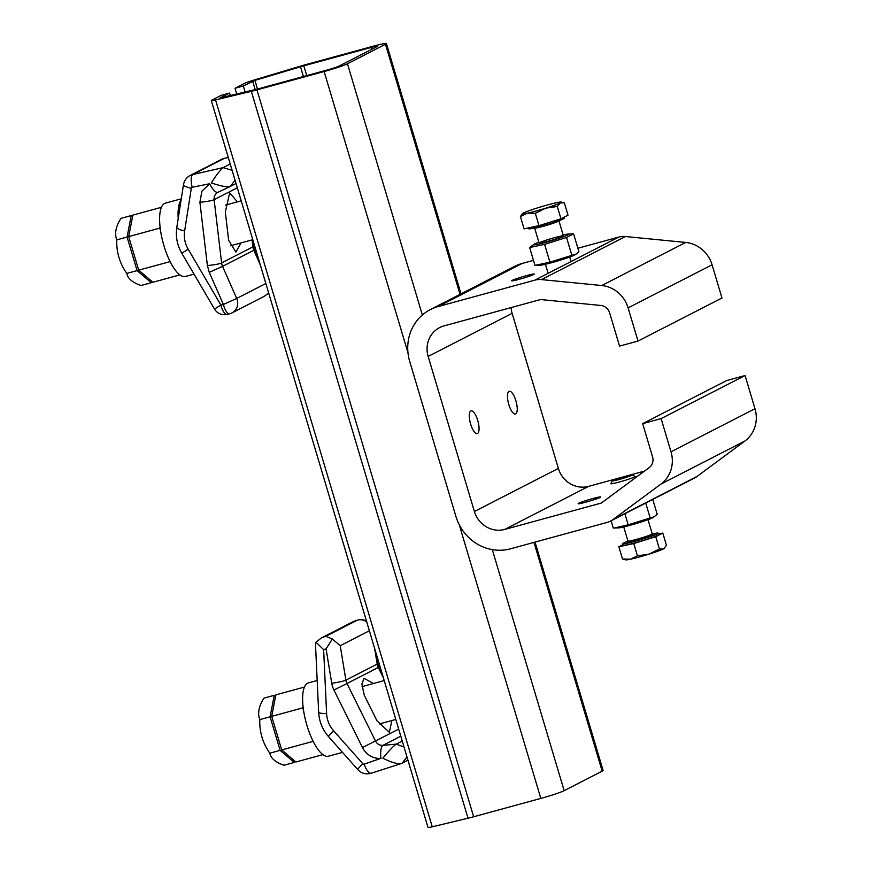 <?xml version="1.0" encoding="UTF-8"?>
<svg xmlns="http://www.w3.org/2000/svg" width="871" height="871" viewBox="0 0 871 871"><rect width="100%" height="100%" fill="white"/><g stroke="black" fill="none" stroke-linecap="round" stroke-linejoin="round"><path stroke-width="1.31" d="M373.496 683.506L364.013 678.313L361.901 684.062L364.252 695.167L377.001 720.85L389.359 732.337L391.885 720.513M318.666 712.347L315.52 644.932L315.988 642.21L323.631 649.635L326.614 713.578A11.399 1.688 177.3 0 1 318.666 712.347C319.189 721.58 322.499 729.691 328.585 736.681A11.399 1.023 138.4 0 1 333.68 730.878L362.88 763.791A11.399 1.023 138.4 0 0 357.796 769.594C361.487 773.437 365.918 774.657 371.079 773.263A11.399 3.811 72.2 0 1 364.165 764.161L380.965 758.336A18.999 17.877 62.8 0 1 362.467 747.558L333.941 690.039A22.809 21.459 62.8 0 1 331.753 683.256L326.07 648.851L332.352 638.998L340.223 645.727L345.896 680.131A11.399 1.241 170.6 0 1 331.753 683.256M355.096 620.903A11.399 3.811 72.2 0 0 354.889 620.958A11.399 11.399 0 0 0 353.169 621.665A11.399 10.724 62.8 0 1 354.693 621.034L321.334 637.997L315.988 642.21M372.113 670.452L378.885 667.153L377.731 663.582A11.399 1.241 170.6 0 1 377.197 664.072A11.399 10.724 -117.2 0 0 377.622 665.814A11.399 10.724 -117.2 0 0 378.297 667.469L346.996 683.528L375.521 741.047A7.599 7.153 -117.2 0 0 382.924 745.358L396.251 744.139C393.572 745.935 389.097 750.617 382.848 758.173C390.437 762.049 396.436 763.889 400.834 763.693L402.195 763.138L400.834 763.693M323.391 637.093L325.83 636.309L332.352 638.998M132.348 216.498L131.238 215.562L127.079 237.043L137.095 270.62L151.26 282.705L151.5 281.442M131.238 215.562L120.982 218.36A50.235 26.5 -27.9 0 0 116.823 239.841A50.235 47.263 -117.2 0 0 126.828 273.418A50.235 20.773 173.9 0 0 140.993 285.503L151.26 282.705M127.079 237.043L116.823 239.841M137.095 270.62L126.828 273.418M170.433 262.236L169.29 259.917M160.471 230.184L159.6 228.169L160.057 226.906M179.862 274.898L152.871 282.269L138.707 270.173L169.605 261.746M161.418 207.32L132.849 215.115L128.69 236.607L138.707 270.173M128.69 236.607L159.6 228.169M342.51 752.381L328.4 756.224A38.008 12.63 -105.3 0 1 306.211 722.886A38.008 12.63 -105.3 0 1 308.378 682.897L317.175 680.491M313.451 741.983L312.308 739.664M303.489 709.93L302.618 707.916L303.075 706.653M322.88 754.645L295.89 762.016L281.725 749.92L312.624 741.493M304.436 687.067L275.867 694.862L271.708 716.354L281.725 749.92M271.708 716.354L302.618 707.916M237.369 201.876L229.694 192.818L225.306 212.001L228.648 240.265L235.899 252.1L240.973 242.922M230.031 186.568L230.031 186.568C227.037 187.319 220.82 186.111 211.359 182.943C215.681 175.855 219.612 170.76 223.139 167.646L230.227 164.009M229.661 313.734A11.399 10.724 -117.2 0 0 232.045 312.863L264.153 296.39L268.693 293.059M178.207 218.512A38.008 12.63 -105.3 0 1 181.081 200.112M194.037 274.115L185.381 276.477A38.008 12.63 -105.3 0 1 177.172 272.416A38.008 12.63 -105.3 0 1 160.863 232.633A38.008 12.63 -105.3 0 1 165.359 203.15L181.288 198.806M275.367 696.245L274.256 695.308L270.097 716.789L280.114 750.367L294.278 762.452L294.518 761.189M274.256 695.308L264 698.107A50.235 26.5 -27.9 0 0 259.841 719.588A50.235 47.263 -117.2 0 0 269.847 753.165A50.235 20.773 173.9 0 0 284.011 765.25L294.278 762.452M270.097 716.789L259.841 719.588M280.114 750.367L269.847 753.165M519.421 279.253A11.78 0.773 163.4 0 1 511.68 280.8A11.78 0.773 163.4 0 1 522.752 276.695A11.78 0.773 163.4 0 1 534.261 274.071A11.78 0.773 163.4 0 1 519.421 279.253M534.816 280.157A20.273 19.075 62.8 0 1 541.468 279.602L601.752 285.525A30.409 28.612 62.8 0 1 628.1 307.877L637.997 341.073L619.553 346.103L609.656 312.918A10.136 9.537 -117.2 0 0 600.87 305.46L540.597 299.537L443.992 325.906A25.335 23.844 -117.2 0 0 439.648 327.594A25.335 23.844 -117.2 0 0 428.162 356.435L474.39 511.506A25.335 23.844 -117.2 0 0 504.668 529.437L601.273 503.068L649.211 467.596A10.136 9.537 -117.2 0 0 652.564 456.829L642.667 423.644L661.111 418.603L671.008 451.799A30.409 28.612 62.8 0 1 660.947 484.091L613.01 519.562A20.273 19.075 62.8 0 1 610.517 521.098A20.273 19.075 62.8 0 1 607.043 522.448L510.45 548.817A45.608 42.919 62.8 0 1 455.947 516.536L409.718 361.465A45.608 42.919 62.8 0 1 430.394 309.553A45.608 42.919 62.8 0 1 438.211 306.527L534.816 280.157L618.791 237.075A20.273 19.075 62.8 0 1 625.443 236.52L685.727 242.443A30.409 28.612 62.8 0 1 712.075 264.795L721.972 297.991L637.997 341.073M511.092 307.594A25.335 23.844 -117.2 0 0 512.137 313.353L558.365 468.424A25.335 23.844 -117.2 0 0 588.644 486.356L622.536 477.112M642.667 423.644L726.643 380.562L745.086 375.532L754.983 408.717A30.409 28.612 62.8 0 1 744.923 441.009L696.985 476.481A20.273 19.075 62.8 0 1 694.492 478.027L610.517 521.098M430.394 309.553L514.369 266.482A45.608 42.919 62.8 0 1 522.186 263.445L533.477 260.364M577.887 248.246L618.791 237.075M628.078 475.588L644.442 471.124M585.867 502.164A11.78 0.773 163.4 0 1 578.126 503.71A11.78 0.773 163.4 0 1 589.199 499.606A11.78 0.773 163.4 0 1 600.718 496.982A11.78 0.773 163.4 0 1 585.867 502.164M477.722 420.399A11.78 3.909 -105.3 0 1 477.275 433.584A11.78 3.909 -105.3 0 1 470.394 423.252A11.78 3.909 -105.3 0 1 471.069 410.851A11.78 3.909 -105.3 0 1 477.722 420.399M515.893 400.812A11.78 3.909 -105.3 0 1 515.447 414.008A11.78 3.909 -105.3 0 1 508.566 403.665A11.78 3.909 -105.3 0 1 509.241 391.275A11.78 3.909 -105.3 0 1 515.893 400.812M745.086 375.532L661.111 418.603M229.563 93.045L220.047 97.955L256.738 89.223A10.136 0.664 -16.6 0 0 259.7 88.461L326.886 70.116A10.136 0.664 -16.6 0 0 339.157 66.033L377.176 46.533A10.136 0.664 -16.6 0 0 377.666 46.152A10.136 0.664 -16.6 0 0 371.002 47.48L303.827 65.826A10.136 0.664 -16.6 0 0 300.495 66.784L254.931 80.393L243.303 85.989L235.007 88.265L244.392 83.442A11.661 0.762 163.4 0 1 254.67 79.849L300.234 66.229A19.26 1.263 163.4 0 1 306.581 64.41L373.757 46.076A19.26 1.263 163.4 0 1 386.408 43.55A19.26 1.263 163.4 0 1 385.472 44.269L347.464 63.768A19.26 1.263 163.4 0 1 324.132 71.531L256.956 89.865A19.26 1.263 163.4 0 1 251.316 91.324L215.551 99.915A11.661 0.762 163.4 0 1 211.305 100.557A11.661 0.762 163.4 0 1 211.871 100.121L221.256 95.309L229.563 93.045L230.314 95.57M535.034 542.11L603.102 770.443A19.26 1.263 163.4 0 1 602.166 771.162L564.158 790.661A19.26 1.263 163.4 0 1 540.826 798.424L473.65 816.758A19.26 1.263 163.4 0 1 468.01 818.217L432.245 826.808A11.661 0.762 163.4 0 1 427.999 827.45L211.305 100.557M243.303 85.989L245.099 92.021M235.007 88.265L236.727 94.035M528.468 227.908L528.73 228.757A18.531 1.219 -16.6 0 0 550.08 223.64A18.531 1.219 -16.6 0 0 564.245 218.175L563.973 217.249M560.968 218.784L568.023 215.17L564.354 202.845L561.12 202.061A20.273 1.339 -16.6 0 0 556.373 202.725A20.273 1.339 -16.6 0 0 537.93 207.766A20.273 1.339 -16.6 0 0 523.417 212.992A20.273 1.339 -16.6 0 0 522.524 213.569A20.273 1.339 -16.6 0 0 527.358 213.188L520.412 216.531L524.081 228.855L538.997 225.633L560.968 218.784L557.298 206.46L560.314 202.921A20.273 1.339 -16.6 0 0 561.12 202.061M564.354 202.845L560.314 202.921A20.273 1.339 -16.6 0 1 545.801 208.158L557.298 206.46M520.412 216.531L522.524 213.569M535.327 213.308L545.801 208.158A20.273 1.339 -16.6 0 1 527.358 213.188L535.327 213.308L538.997 225.633M548.795 239.34A12.673 0.838 163.4 0 1 563.385 235.899A12.673 0.838 163.4 0 1 551.495 240.254A12.673 0.838 163.4 0 1 539.16 243.118A12.673 0.838 163.4 0 1 548.795 239.34M529.655 247.56L534.979 265.394L549.895 262.171L576.177 254.016L578.921 251.708L573.597 233.874L566.553 237.489L544.582 244.337L529.655 247.56L533.988 244.294A18.498 1.219 163.4 0 1 538.855 242.225M576.177 254.016L574.588 254.974A18.498 1.219 163.4 0 1 551.746 262.672A18.498 1.219 163.4 0 1 540.227 265.22L536.111 265.372M563.145 234.985A18.498 1.219 163.4 0 1 568.349 234.049A18.498 1.219 163.4 0 1 551.604 240.625A18.498 1.219 163.4 0 1 533.988 244.294M568.349 234.049L573.597 233.874M571.866 255.323L566.553 237.489M549.895 262.171L544.582 244.337M652.281 533.977A18.531 1.219 163.4 0 1 658.149 533.161A18.531 1.219 163.4 0 1 643.985 538.626A18.531 1.219 163.4 0 1 622.623 543.744A18.531 1.219 163.4 0 1 627.98 541.218M658.149 533.161L658.585 534.609A18.531 1.219 163.4 0 1 644.42 540.085A18.531 1.219 163.4 0 1 623.059 545.202L622.623 543.744M632.204 474.891L635.09 476.437A12.673 0.838 163.4 0 1 635.133 476.491A12.673 0.838 163.4 0 1 625.454 480.226A12.673 0.838 163.4 0 1 610.854 483.721A12.673 0.838 163.4 0 1 610.865 483.666L612.433 480.781A10.343 0.675 163.4 0 1 622.134 477.221A10.343 0.675 163.4 0 1 632.204 474.891A10.343 0.675 163.4 0 1 624.333 477.972A10.343 0.675 163.4 0 1 612.433 480.781M658.4 534.01L662.787 533.063L655.743 536.678L633.772 543.526L618.846 546.748L622.907 544.669M622.525 559.073L630.495 559.193A20.273 1.339 163.4 0 1 625.759 559.857L622.525 559.073L618.846 546.748M655.743 536.678L659.412 549.002L648.949 554.152A20.273 1.339 163.4 0 1 630.495 559.193L637.441 555.84L633.772 543.526M664.769 547.913L664.355 548.349A20.273 1.339 163.4 0 1 663.452 548.926L666.467 545.388L662.787 533.063M659.412 549.002L663.452 548.926A20.273 1.339 163.4 0 1 648.949 554.152L637.441 555.84M611.115 520.793L613.271 528.044L618.53 527.87A18.498 1.219 -16.6 0 0 635.972 523.623A18.498 1.219 -16.6 0 0 652.891 517.624L657.213 514.358L652.771 499.431M645.716 503.046L650.169 517.973L654.48 516.666M650.169 517.973L628.198 524.821L614.403 528.022M624.888 513.727L628.198 524.821M362.88 763.791A1.263 1.187 -117.2 0 0 364.165 764.161M382.217 673.86L378.885 667.153L378.297 667.469L383.349 677.66M380.965 758.336A11.399 3.615 84.8 0 1 382.924 745.358L400.791 736.191M402.25 741.058L396.251 744.139L404.024 747.002M374.595 648.296L377.197 664.072L345.896 680.131A11.399 10.724 -117.2 0 0 346.996 683.528L333.941 690.039M398.7 729.147L362.467 747.558M326.614 713.578A26.609 25.03 -117.2 0 0 333.68 730.878M369.369 630.767L340.223 645.727M406.975 756.899L402.195 763.138L407.944 760.176M357.589 620.119A11.399 3.811 72.2 0 0 357.328 620.174L354.889 620.958A11.399 3.811 72.2 0 0 354.693 621.034L357.132 620.25A11.399 10.724 62.8 0 1 366.724 621.894M326.07 648.851L323.631 649.635M366.506 621.154A11.399 11.399 0 0 0 357.328 620.174A11.399 3.811 72.2 0 0 357.132 620.25L325.83 636.309M209.258 272.383L222.551 266.363A11.399 10.724 62.8 0 1 221.953 264.686A11.399 10.724 62.8 0 1 221.615 262.933A11.399 1.415 -6.7 0 1 207.385 265.524L209.258 272.383L223.412 304.48L220.907 305.046A11.399 3.756 77.2 0 0 226.863 314.409A11.399 11.399 0 0 1 214.506 309.053L220.907 305.046L188.18 249.215L181.778 253.221C177.151 245.143 175.496 236.553 176.813 227.44L183.476 184.728A11.399 2.363 -171.1 0 0 191.315 188.256A1.263 1.187 62.8 0 1 192.186 187.287A11.399 3.756 77.2 0 1 192.807 174.516L224.108 158.457A12.673 11.922 -117.2 0 0 221.452 159.426L224.402 158.348A11.399 3.756 77.2 0 0 224.108 158.457L228.289 157.509M188.18 249.215A26.609 25.03 62.8 0 1 184.641 230.957A11.399 2.363 -171.1 0 1 176.813 227.44M207.385 265.524L199.905 202.257A11.399 1.415 -6.7 0 0 214.124 199.677A7.599 7.153 62.8 0 1 217.859 192.36L218 192.284A11.399 3.854 -115.4 0 1 218 192.284L229.955 186.612M237.304 187.777L214.124 199.677L221.615 262.933L252.906 246.874A11.399 1.415 -6.7 0 0 253.439 246.362L252.655 239.732M260.342 265.034L253.853 250.315A11.399 10.724 62.8 0 1 252.906 246.874L252.078 239.884M229.988 186.59L218 192.284A11.399 3.854 -115.4 0 1 209.671 183.748L201.887 191.261L199.905 202.257M265.851 283.51L236.694 298.459A11.399 10.724 -117.2 0 1 232.045 312.863A11.399 11.399 0 0 1 229.367 313.843A11.399 3.756 77.2 0 1 223.412 304.48L236.694 298.459L222.551 266.363L254.43 249.966L253.439 246.362M232.1 170.324L223.139 167.646L192.807 174.516A12.673 11.922 62.8 0 0 190.161 175.474C186.448 177.51 184.216 180.591 183.476 184.728M236.03 183.498L230.271 186.448L235.05 180.21M192.186 187.287L209.671 183.748M191.315 188.256L184.641 230.957M625.443 236.52L541.468 279.602M512.137 313.353L428.162 356.435M712.075 264.795L628.1 307.877M685.727 242.443L601.752 285.525M522.186 263.445L438.211 306.527M696.985 476.481L613.01 519.562M744.923 441.009L660.947 484.091M754.983 408.717L671.008 451.799M588.644 486.356L504.668 529.437M558.365 468.424L474.39 511.506M324.132 71.531L407.976 352.777M459.257 524.799L540.826 798.424M256.956 89.865L473.65 816.758M215.551 99.915L432.245 826.808M371.002 47.48L371.579 49.407M300.495 66.784L303.402 76.528M254.931 80.393L257.5 89.038M252.688 81.177L255.203 89.593M303.827 65.826L306.744 75.614M385.472 44.269L460.03 294.354M533.977 542.393L602.166 771.162M347.464 63.768L422.348 314.997M492.3 549.634L564.158 790.661M251.316 91.324L468.01 818.217M539.116 243.074L534.631 228.05A12.673 0.838 -16.6 0 0 549.231 224.555A12.673 0.838 -16.6 0 0 558.921 220.82L559.128 219.928M648.013 519.693L652.237 533.858A12.673 0.838 163.4 0 1 642.558 537.603A12.673 0.838 163.4 0 1 627.958 541.098L627.751 541.991M650.463 534.859A13.686 0.904 163.4 0 1 643.048 538.583A13.686 0.904 163.4 0 1 629.276 542.252A13.686 0.904 163.4 0 1 629.994 540.967M353.169 621.665L321.334 637.997M377.731 663.582L375.978 652.934M357.796 769.594L328.585 736.681M400.616 763.78L371.079 773.263M221.452 159.426L190.161 175.474M228.278 157.477L224.402 158.348M258.807 259.896L254.43 249.966M229.367 313.843L226.863 314.409M214.506 309.053L181.778 253.221M230.369 245.818L252.786 239.699M225.524 205.11L241.202 200.831M379.157 723.986L395.804 719.446M362.096 686.62L384.22 680.578M386.408 43.55L461.02 293.843M571.06 261.561L569.721 257.043M563.395 235.834L558.921 220.82M548.131 273.32L545.431 264.283M533.967 227.418L534.631 228.05M623.734 526.933L627.958 541.098M652.902 534.489L652.237 533.858"/></g></svg>
